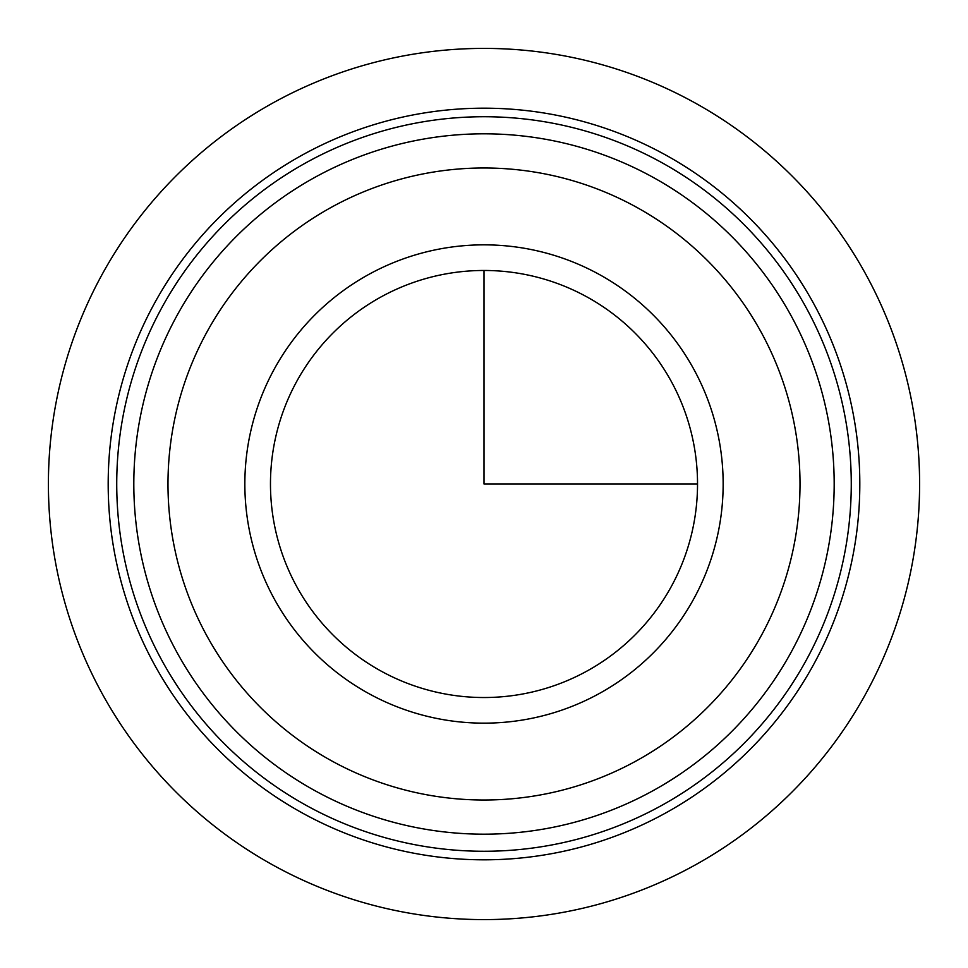 <?xml version="1.0" encoding="UTF-8"?>
<svg xmlns="http://www.w3.org/2000/svg" width="968" height="968" viewBox="0 0 968 968"><rect width="100%" height="100%" fill="white"/><g stroke="black" fill="none" stroke-linecap="round" stroke-linejoin="round"><path stroke-width="1.45" d="M671.393 586.366A213.529 213.529 0 0 0 586.366 296.607A213.529 213.529 0 0 0 296.607 381.634A213.529 213.529 0 0 0 381.634 671.393A213.529 213.529 0 0 0 671.393 586.366M693.875 598.66A239.156 239.156 0 0 0 598.66 274.125A239.156 239.156 0 0 0 274.125 369.34A239.156 239.156 0 0 0 369.34 693.875A239.156 239.156 0 0 0 693.875 598.66M806.308 660.079A367.271 367.271 0 0 1 307.921 806.308A367.271 367.271 0 0 1 161.692 307.921A367.271 367.271 0 0 1 660.079 161.692A367.271 367.271 0 0 1 806.308 660.079M154.19 303.831A375.814 375.814 0 0 1 664.169 154.19A375.814 375.814 0 0 1 813.81 664.169A375.814 375.814 0 0 1 303.831 813.81A375.814 375.814 0 0 1 154.19 303.831M791.316 651.887A350.186 350.186 0 0 1 316.113 791.316A350.186 350.186 0 0 1 176.684 316.113A350.186 350.186 0 0 1 651.887 176.684A350.186 350.186 0 0 1 791.316 651.887A350.186 350.186 0 0 1 316.113 791.316A350.186 350.186 0 0 1 176.684 316.113A350.186 350.186 0 0 1 651.887 176.684A350.186 350.186 0 0 1 791.316 651.887M484 270.471L484 484L697.529 484M919.6 484A435.6 435.6 0 0 1 484 919.6A435.6 435.6 0 0 1 48.4 484A435.6 435.6 0 0 1 484 48.4A435.6 435.6 0 0 1 919.6 484M206.668 332.496A316.028 316.028 0 0 1 635.504 206.668A316.028 316.028 0 0 1 761.332 635.504A316.028 316.028 0 0 1 332.496 761.332A316.028 316.028 0 0 1 206.668 332.496"/></g></svg>
